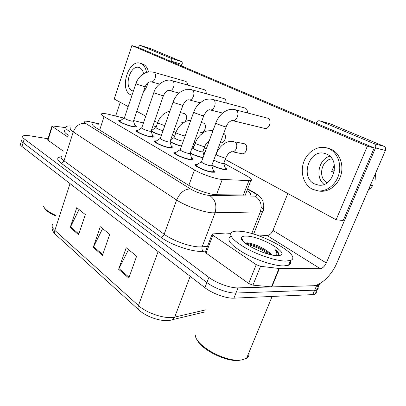 <?xml version="1.0" encoding="UTF-8"?>
<svg xmlns="http://www.w3.org/2000/svg" width="406" height="406" viewBox="0 0 406 406"><rect width="100%" height="100%" fill="white"/><g stroke="black" fill="none" stroke-linecap="round" stroke-linejoin="round"><path stroke-width="0.61" d="M203.02 157.711L202.797 157.675C198.58 156.812 194.393 155.325 190.241 153.219M225.015 167.556C226.629 168.622 227.061 169.302 226.304 169.596L223.929 169.541C220.153 168.825 216.124 167.445 211.851 165.399M152.448 135.284C153.899 136.188 154.326 136.781 153.722 137.061L150.585 136.903C144.328 135.802 133.838 130.981 136.238 130.336L138.07 130.285M171.281 146.058C172.829 147.043 173.26 147.688 172.58 147.987L169.601 147.865C163.171 146.815 151.976 141.582 154.64 140.907L156.559 140.862M191.429 157.589C193.083 158.665 193.53 159.365 192.764 159.685L189.962 159.609C183.35 158.619 171.357 152.91 174.326 152.209L176.341 152.164M213.038 169.962C214.815 171.144 215.271 171.905 214.409 172.245L211.81 172.205C205.02 171.302 192.119 165.034 195.438 164.308L197.549 164.273M134.812 125.195C136.177 126.027 136.589 126.576 136.051 126.839L132.782 126.636C126.697 125.5 116.826 121.034 118.994 120.425L120.749 120.374M124.058 118.131L108.097 114.172C104.824 113.497 102.713 113.345 101.754 113.721C100.845 114.187 101.617 115.152 104.073 116.629L194.489 169.926C201.63 174.25 216.296 179.264 222.29 179.442L250.812 180.706C252.476 179.975 250.933 178.264 246.168 175.575L223.894 163.288M143.43 122.988L133.675 120.541M156.234 126.86L153.006 125.703M204.837 152.778L202.944 151.737M193.961 146.784L192.728 146.099M174.626 136.117L172.418 134.904M181.452 146.236C177.011 145.054 173.215 143.577 170.068 141.806M161.39 135.401C156.792 133.99 153.397 132.539 151.199 131.057M151.575 129.834L152.423 129.9M320.111 283.408L318.974 285.225L316.609 285.651L238.023 287.879L235.967 293.025C228.522 293.457 214.277 288.321 206.893 282.54L23.112 142.704C21.513 141.461 21.061 140.517 21.762 139.867C21.061 140.517 21.513 141.461 23.112 142.704L206.893 282.54C214.277 288.321 228.522 293.457 235.967 293.025L314.686 290.148L235.967 293.025L233.922 298.156C226.467 298.649 212.247 293.523 204.898 287.692L21.96 146.5C20.366 145.241 19.924 144.282 20.63 143.617M315.345 290.102C316.731 292.021 316.665 293.371 315.152 294.137L317.061 289.686L314.686 290.148L317.061 289.686C318.588 288.925 318.614 287.57 317.142 285.626M128.809 278.08L136.634 256.176L126.215 247.731L118.618 269.285L128.809 278.08M128.529 249.604L118.618 269.285M78.602 234.734L85.321 214.581L76.759 207.639L70.213 227.492L78.602 234.734M79.074 209.511L70.213 227.492M102.469 255.344L109.706 234.348L100.287 226.71L93.248 247.381L102.469 255.344M102.606 228.588L93.248 247.381M315.152 294.137L312.772 294.624L233.922 298.156M98.303 124.251C95.628 123.82 93.872 123.805 93.04 124.206C92.121 124.749 92.852 125.769 95.222 127.276L188.541 185.232C195.636 189.769 210.374 194.763 216.474 194.723L249.797 195.063C251.334 194.362 250.39 192.88 246.965 190.612M96.638 128.154L97.009 128.21M238.023 287.879C230.588 288.245 216.317 283.094 208.892 277.369L24.269 138.898C22.66 137.664 22.203 136.736 22.903 136.111C23.979 135.335 26.522 135.264 30.536 135.903L48.02 138.771M245.31 194.865L245.879 195.245M133.518 121.003L131.691 121.125C127.078 119.871 124.647 118.785 124.388 117.857L135.883 83.641M134.995 125.758L135.051 126.459L132.163 126.276C126.794 125.271 118.09 121.338 120.003 120.8M163.05 130.671C158.563 129.392 156.224 128.316 156.031 127.443L157.685 122.688M161.451 135.228C154.742 133.061 151.494 131.422 151.697 130.301M151.174 130.996L151.073 131.285L149.398 131.179C146.089 130.565 140.542 128.042 141.801 127.728L153.879 92.527M152.636 135.878L152.697 136.66L149.926 136.517C144.404 135.548 135.152 131.295 137.269 130.727M170.018 141.669L169.901 141.993L168.312 141.912C164.907 141.324 158.99 138.583 160.39 138.253L173.103 102.018M171.474 146.678L171.53 147.566L168.896 147.459C163.217 146.525 153.351 141.912 155.701 141.318M190.186 153.092L190.054 153.463L188.551 153.402C185.06 152.844 178.716 149.855 180.274 149.515L193.687 112.183M191.622 158.238L191.683 159.238L189.201 159.167C183.37 158.294 172.799 153.26 175.417 152.641M211.82 165.349L211.663 165.77L210.267 165.729C206.679 165.212 199.859 161.933 201.594 161.578L215.774 123.084M213.236 170.642L213.297 171.774L210.993 171.733C205.005 170.931 193.632 165.409 196.555 164.77M183.213 141.009L181.761 140.923C178.579 140.359 172.87 137.741 174.154 137.446L175.884 132.579L173.672 131.371M181.528 146.023C176.686 144.78 172.88 143.252 170.099 141.435M183.314 140.73L183.319 141.029M202.898 151.545L202.782 151.859L201.417 151.793C198.158 151.255 192.053 148.413 193.479 148.109L195.291 143.125M203.132 157.406L202.061 157.264C197.849 156.371 193.911 154.919 190.252 152.91M223.838 163.105L223.701 163.461L222.427 163.41C219.468 162.963 213.51 160.309 213.947 159.639M225.198 168.185L225.249 169.15L223.143 169.094C219.504 168.394 215.759 167.074 211.896 165.14M67.782 136.989L52.257 126.474L47.974 140.207L47.72 139.74L51.948 126.17M63.275 151.133L47.974 140.207M150.93 48.786L140.649 45.528C139.786 45.33 139.091 45.893 138.563 47.208L138.426 47.624M181.386 61.519C182.253 62.042 182.482 63.026 182.081 64.478L171.56 61.235C171.961 59.763 171.733 58.763 170.87 58.236L181.386 61.519L151.073 48.832M181.573 65.934L182.081 64.478M170.87 58.236L140.659 45.533L151.062 48.832M120.237 102.292L115.669 116.03M171.56 61.235L171.428 61.616M65.589 127.601L52.8 125.992L51.988 126.033L52.257 126.474M241.372 238.601L241.966 238.632M256.242 264.641L260.535 266.316L279.409 268.513L271.837 286.92L252.923 285.149L248.665 283.474L256.242 264.641L212.876 235.267L206.07 253.07L205.431 251.74L212.039 234.44M248.665 283.474L206.07 253.07M271.837 286.92L312.98 285.758C320.71 285.722 331.798 275.045 336.807 263.118L385.401 150.484L375.499 147.931L326.312 262.966C324.617 266.422 322.603 268.32 320.268 268.66L279.409 268.513M329.723 123.652L319.852 120.866C318.355 120.47 317.187 121.115 316.355 122.79L316.167 123.251M375.499 147.931C376.139 145.977 375.662 144.551 374.073 143.663L383.98 146.302L330.179 123.784M383.98 146.302C385.558 147.175 386.03 148.571 385.401 150.484M374.073 143.663L319.892 120.886M287.834 193.505L272.954 230.4C271.431 233.633 269.482 235.343 267.118 235.536L256.003 234.866M230.775 233.354L225.345 233.049L212.597 233.932L212.196 234.018L212.876 235.267M69.527 131.498C65.98 129.189 64.833 127.56 66.087 126.611C66.99 126.017 68.812 125.83 71.557 126.038M68.335 135.244C64.798 132.914 63.666 131.255 64.93 130.27M55.739 215.332C48.593 212.165 44.538 209.136 43.564 206.248M55.556 215.901C49.486 213.191 45.782 210.541 44.447 207.958M285.54 261.088C276.222 260.987 258.358 255.161 245.63 248.01C232.399 240.103 227.994 234.729 232.42 231.897C233.922 231.242 236.15 231.009 239.104 231.197C259.673 231.77 303.429 255.856 290.529 260.434L285.54 261.088M290.315 260.951C291.148 262.946 290.559 264.372 288.544 265.23L283.54 265.94C274.202 265.925 256.369 260.124 243.681 252.928C230.506 244.95 226.147 239.494 230.608 236.556M248.974 352.52C249.406 354.951 248.614 356.864 246.604 358.265L241.748 359.949L238.992 360.173C222.808 361.132 194.931 344.674 195.332 334.945M242.879 359.746L237.759 360.538C224.219 361.284 200.797 349.033 196.986 339.507M271.573 254.877L269.041 252.288C262.322 247.381 255.455 244.27 248.431 242.955L244.914 242.966M246.726 236.104C261.88 236.424 292.792 255.069 278.151 255.572L276.988 255.582C265.108 255.709 238.083 241.778 241.458 237.525C242.022 236.424 243.778 235.952 246.726 236.104M278.638 255.536L278.937 255.181C279.46 253.846 278.196 251.999 275.146 249.649C276.836 251.979 277.262 253.953 276.42 255.562M269.041 252.288L272.223 255.004M268.686 254.186C261.241 249.238 253.917 245.95 246.716 244.316M278.749 255.425C278.856 253.831 277.653 251.908 275.146 249.649M270.995 254.75C264.007 248.99 251.223 243.712 245.072 243.087M225.883 157.67L225.756 158.005C227.588 154.534 228.796 152.798 229.38 152.793L231.902 151.671L241.793 153.707C246.178 154.838 248.832 145.627 244.625 143.815L234.876 141.851C236.764 143.328 237.261 145.536 236.378 148.469C235.313 150.885 233.785 151.991 231.801 151.793L231.435 151.697M200.27 132.189L200.863 132.407C204.746 133.574 207.339 124.733 203.573 123.119L201.29 122.526M263.966 128.184L264.407 128.352C269.142 130.062 272.527 120.034 267.808 118.222L235.876 109.935C240.256 112.066 236.886 122.018 232.293 120.567M247.391 112.848C247.538 110.523 246.828 108.94 245.26 108.097L213.241 99.561C217.362 101.576 214.063 111.3 209.78 109.833M226.172 102.946C226.238 100.815 225.574 99.374 224.173 98.633L192.15 89.893C196.062 91.822 192.743 101.409 188.734 99.81L188.592 99.78C187.8 100.12 185.928 99.115 182.847 105.504L174.443 102.814C173.23 102.226 172.809 101.891 173.179 101.81C174.824 97.288 177.635 93.771 181.609 91.248L185.166 89.716L191.424 89.619M206.278 93.695C206.289 91.731 205.664 90.421 204.401 89.756L203.913 89.599M184.953 121.805C187.232 118.562 187.222 115.867 184.928 113.721L180.34 112.574M187.587 85.032C187.562 83.22 186.978 82.017 185.831 81.423L185.395 81.281M220.291 142.607L220.656 142.709C224.574 143.825 227.355 135.442 223.752 133.315M181.781 122.541L183.355 122.734M225.218 159.431L336.107 219.778L367.339 146.196L131.864 45.568L114.213 99.013L128.169 106.611M136.812 111.31L145.764 116.182M154.635 121.013L157.675 122.668M194.048 142.46L195.286 143.135M204.208 147.992L206.202 149.078M336.107 219.778L343.207 220.478L374.185 147.957L138.984 47.796L131.864 45.568M367.339 146.196L374.185 147.957M143.546 73.765C142.932 70.725 141.638 68.721 139.659 67.741L139.253 67.574C130.529 63.945 123.373 86.92 131.975 90.66L133.371 91.117M143.404 91.878C145.551 89.371 147.109 86.28 148.094 82.606M148.479 71.923C147.576 68.03 145.83 65.462 143.237 64.214L141.958 63.788M146.49 72.405C145.724 67.919 143.912 64.98 141.055 63.58L140.608 63.397C128.722 58.373 118.938 89.564 130.605 94.745L131.975 95.273M326.713 154.118L324.805 153.432C309.352 148.657 299.806 177.27 314.467 183.882L318.395 185.08C333.438 187.841 341.086 159.751 326.713 154.118M329.824 156.198C318.644 159.127 314.909 177.589 324.079 184.375M334.519 166.034L333.976 165.922L331.631 171.56L334.153 172.042M332.057 158.842C321.278 159.583 317.512 178.138 327.17 182.756M318.558 190.957L320.314 191.221C329.129 192.114 338.467 184.73 341.121 174.352C343.846 163.999 339.274 152.813 331.093 149.195L327.353 148.038M312.29 189.176L318.137 190.896C326.957 191.784 336.315 184.37 338.974 173.946C341.71 163.547 337.132 152.321 328.941 148.692L326.84 147.916C317.629 145.206 307.19 151.9 303.652 162.278C300.009 172.621 303.805 184.796 312.29 189.176M334.458 170.307L332.047 169.84M368.343 190.023L370.724 188.064L372.759 185.567L370.688 184.588M370.257 185.588L372.759 185.567M375.443 173.565L375.159 180.01L372.678 179.975M99.663 130.037L104.073 116.629M243.29 195.2L248.853 180.843M216.51 194.723L222.29 179.442M188.81 185.4L194.489 169.926M170.53 320.222L172.794 319.588L174.681 317.122L205.421 309.92M204.604 312.006L172.794 319.588C163.694 322.968 147.221 317.436 139.222 310.25C137.989 309.27 137.735 307.697 138.451 305.52C146.779 313.356 166.044 319.497 174.681 317.122L190.17 276.324M52.871 224.208C51.43 225.777 52.085 227.842 54.846 230.41C54.302 232.313 54.648 233.76 55.881 234.764L138.761 309.834M70.035 183.603L54.846 230.41L138.451 305.52L158.117 251.583M204.898 287.692L208.892 277.369M21.96 146.5L24.269 138.898M312.772 294.624L316.609 285.651M102.733 254.582L93.547 246.67M78.845 234.003L70.497 226.812M129.088 277.288L118.938 268.539M98.44 123.835L88.63 121.526C83.702 120.699 82.667 121.298 85.519 123.322L190.49 188.952C196.159 192.205 202.021 194.322 208.065 195.301L255.08 196.134C257.8 195.986 257.16 194.707 253.161 192.307L247.548 189.105M261.236 207.045C263.834 209.278 264.281 210.78 262.565 211.546L260.317 211.902L212.145 212.825C202.69 212.11 185.197 205.796 176.651 200.011L73.283 131.894C70.385 129.94 69.533 128.575 70.71 127.794M205.7 251.035L203.472 251.268C193.89 252.623 170.987 245.072 160.68 237.109L60.951 163.029C62.382 163.065 63.407 162.329 64.031 160.827L73.283 131.894C75.841 125.758 79.921 122.901 85.519 123.322M190.49 188.952C184.563 188.993 179.954 192.677 176.651 200.011L164.171 234.257C172.418 240.494 189.693 246.726 199.229 246.909L202.122 246.843L215.002 212.942C217.149 205.263 215.312 199.422 209.496 195.403M60.951 163.029C56.596 159.568 56.667 157.492 61.169 156.807M61.687 156.132C60.443 157.147 61.225 158.71 64.031 160.827L164.171 234.257C163.369 236.048 162.207 236.997 160.68 237.109M255.08 196.134C260.581 199.747 262.327 205.005 260.317 211.902L251.73 233.577M203.472 251.268C202.041 250.187 201.589 248.711 202.122 246.843L207.496 246.325M253.161 192.307L255.252 193.144M90.208 121.871L98.501 123.642M153.656 72.253L153.986 72.405C157.442 74.115 154.376 83.205 150.859 81.733L148.804 82.154C147.748 83.042 147.134 82.53 145.104 86.874L136.974 84.291L135.939 83.479C136.964 80.495 138.634 77.906 140.948 75.714L145.302 72.857C145.932 72.39 150.479 71.319 153.656 72.253L185.679 81.362M145.16 86.711L133.432 121.252M164.811 125.652L158.858 123.495C157.812 122.942 157.452 122.592 157.767 122.455C159.756 116.654 163.806 112.878 169.911 111.112M172.073 80.692L172.438 80.865C176.118 82.677 172.926 92.01 169.17 90.472L168.977 90.452C168.764 90.726 166.44 89.381 163.349 95.882L155.087 93.243C154.001 92.72 153.62 92.416 153.945 92.34C155.711 84.92 166.115 77.962 172.073 80.692L204.228 89.685M163.415 95.694L151.073 131.285M182.923 105.291L169.901 141.993M212.439 99.257L212.78 99.353C207.217 98.556 204.863 99.82 204.015 100.201L199.326 103.413C196.819 105.844 194.966 108.686 193.774 111.939C193.352 112.031 193.819 112.406 195.179 113.071L202.264 115.603L203.817 115.573M190.054 153.463L203.726 115.811C205.949 111.878 207.314 110.062 207.811 110.361L209.496 109.742M234.983 109.6L235.343 109.696C227.477 107.514 219.057 114.198 215.875 122.81C215.393 122.906 215.916 123.333 217.449 124.079L224.782 126.702L226.142 126.885L226.249 126.611M185.156 135.604L185.06 135.873L183.613 135.761L177.178 133.472C176.021 132.853 175.62 132.468 175.981 132.315C177.057 129.377 178.736 126.799 181.015 124.586L185.278 121.648C186.598 121.105 186.821 120.8 190.739 120.379M212.876 130.727L212.876 130.727C203.325 130.483 204.583 132.569 200.919 134.579C198.422 136.913 196.585 139.664 195.398 142.826C194.992 142.998 195.433 143.425 196.722 144.115L203.365 146.48L204.731 146.566L204.842 146.272M223.701 163.461L225.756 158.005L224.488 157.939L217.621 155.498L215.977 154.194M215.982 154.173L216.154 154.057C217.479 150.606 219.524 147.647 222.285 145.17C225.421 143.034 226.817 140.963 233.963 141.481M326.312 262.966L272.954 230.4M320.268 268.66L267.118 235.536M271.431 286.905L279.003 268.488M260.535 266.316L252.923 285.149M241.337 238.332L241.844 238.368M241.57 239.195L242.24 239.241M245.168 195.235L250.812 180.706M118.994 120.425L118.831 120.912M195.438 164.308L195.139 165.12M174.326 152.209L174.072 152.92M154.64 140.907L154.422 141.537M136.238 130.336L136.046 130.889M55.389 234.313C52.816 231.811 51.735 229.172 52.151 226.401M92.741 125.124L93.04 124.206M318.974 285.225L317.061 289.686M247.665 188.805L254.384 192.642C258.084 194.738 260.606 196.971 261.946 199.346L262.926 201.315L263.839 205.943L262.875 210.871L253.608 234.12M87.366 121.024L89.411 121.47M124.272 117.989L120.217 120.734M119.856 121.227L119.699 121.714M151.098 81.794L159.446 84.047M133.513 121.206L135.193 126.367M135.051 126.459L134.888 126.936M155.909 127.575L151.905 130.245M151.55 130.727L151.392 131.194M141.664 127.875L137.507 130.666M137.101 131.219L136.929 131.722M169.434 90.543L179.056 93.086M151.164 131.234L152.859 136.568M152.697 136.66L152.524 137.162M160.228 138.426L155.97 141.252M155.508 141.877L155.32 142.404M189.013 99.881L200.082 102.738M170.007 141.943L171.713 147.459M171.53 147.566L171.342 148.088M180.086 149.707L175.717 152.57M175.189 153.27L174.991 153.823M209.968 109.879L222.686 113.066M190.17 153.402L191.891 159.127M191.683 159.238L191.485 159.786M201.376 161.801L196.895 164.694M232.455 120.602L264.717 128.428M232.146 120.531L232.328 120.43C229.491 121.227 227.431 123.378 226.142 126.885L211.663 165.77M211.8 165.704L213.536 171.652M213.297 171.774L213.084 172.347M174.012 137.593L170.687 139.791M185.704 134.396L185.06 135.873M193.317 148.276L191.51 149.454M209.181 140.989C207.207 142.13 205.72 143.988 204.731 146.566L202.782 151.859M202.883 151.808L203.913 155.285M223.818 163.41L225.447 169.048M225.249 169.15L225.051 169.672M330.134 123.769L319.852 120.866M237.759 360.538L238.992 360.173M243.26 241.479L241.458 237.525M272.127 296.446L246.604 358.265M290.529 260.434L288.544 265.23M247.432 242.839L245.016 243.047M142.785 64.031L140.608 63.397M133.168 91.081L132.813 90.99M320.314 191.221L318.137 190.896M370.724 188.064L369.029 188.435M328.992 148.418L326.84 147.916"/></g></svg>
